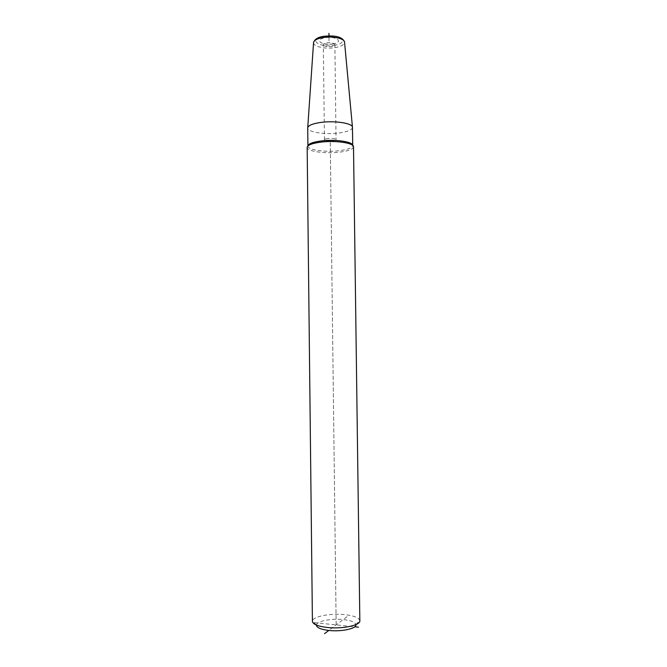 <?xml version="1.0" encoding="UTF-8"?>
<svg xmlns="http://www.w3.org/2000/svg" width="667" height="667" viewBox="0 0 667 667"><rect width="100%" height="100%" fill="white"/><g stroke="black" fill="none" stroke-linecap="round" stroke-linejoin="round"><path stroke-width="0.5" stroke-dasharray="3.33 2.5" d="M352.476 127.414C351.959 130.048 347.199 131.941 338.211 133.083C324.479 134.792 307.354 132.016 307.72 127.956M353.51 146.84C352.96 149.35 348.032 151.151 338.728 152.251C324.512 153.885 306.787 151.267 307.162 147.407M359.838 620.777L359.805 620.452C358.771 617.584 353.693 615.641 344.564 614.624C330.373 613.09 312.748 616.483 312.439 621.035L312.414 621.361M316.416 625.071L316.425 625.012C316.617 621.16 331.357 618.251 343.238 619.568C350.867 620.443 355.094 622.094 355.911 624.529L355.92 624.587M328.081 138.453C325.779 138.744 324.571 139.211 324.454 139.845C325.246 140.97 327.889 141.387 332.383 141.096C334.692 140.804 335.91 140.337 336.035 139.703C335.259 138.569 332.608 138.161 328.081 138.453M347.065 616.683L328.814 630.44M336.168 624.896L330.265 141.521L336.168 624.896M329.039 40.912L328.973 35.885M314.307 622.644L354.719 626.805M334.025 45.339C350.375 43.188 340.27 33.6 323.904 36.36C307.37 38.803 318.467 48.041 334.025 45.339M332.575 44.055C344.147 42.505 336.902 35.768 325.429 37.711C313.757 39.403 321.502 45.973 332.575 44.055M313.548 42.738C313.257 46.557 325.171 49.258 334.734 47.674C340.962 46.607 344.239 44.831 344.564 42.354M307.937 145.94L307.921 146.081C307.554 149.833 324.687 152.384 338.436 150.792C347.432 149.725 352.193 147.974 352.718 145.531L352.693 145.398M324.454 139.845L323.32 44.756C323.428 43.864 324.629 43.213 326.93 42.805C331.424 42.413 334.067 43.013 334.842 44.614C334.726 45.523 333.517 46.173 331.216 46.573C326.747 46.965 324.112 46.357 323.32 44.756L323.27 43.964C322.111 43.097 327.497 44.814 331.749 44.055L334.876 43.822L336.035 139.703M355.911 624.529L359.805 620.452M316.425 625.012L312.439 621.035"/><path stroke-width="1" d="M307.72 127.956L307.737 127.68C308.496 125.254 313.115 123.47 321.602 122.328C335.293 120.552 352.293 123.287 352.451 127.13L352.718 145.414C352.935 141.804 335.734 139.186 321.819 140.862C313.131 141.963 308.496 143.655 307.921 145.956L307.72 127.956M307.162 147.407C307.562 144.989 312.348 143.205 321.536 142.046C336.135 140.287 354.11 143.08 353.51 146.84L359.838 620.777C360.572 625.321 342.246 629.214 327.255 627.472C317.825 626.313 312.881 624.279 312.414 621.361L307.162 147.407M355.92 624.587C356.995 628.506 341.529 631.941 328.814 630.44C320.702 629.423 316.575 627.639 316.416 625.071M328.814 630.44L324.554 633.65M330.265 141.521L330.248 140.362L330.265 141.521M328.973 35.885L328.948 33.35M354.719 626.805L358.462 627.188M344.564 42.354L344.539 42.071C344.314 38.453 332.6 35.876 323.195 37.485C317.35 38.511 314.14 40.17 313.573 42.446C314.782 39.161 318.084 37.135 323.462 36.36C331.916 35.376 342.246 35.743 344.539 42.071L352.451 127.13M313.548 42.738L307.737 127.68M307.937 145.94L309.313 144.831C308.988 144.889 312.506 143.08 321.552 142.021C335.768 140.178 353.268 143.438 352.693 145.398"/></g></svg>
